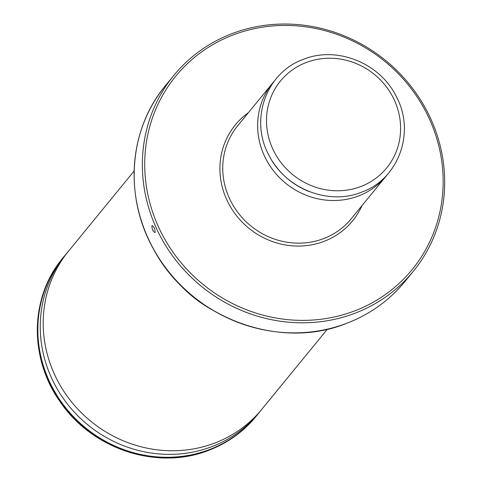 <?xml version="1.0" encoding="UTF-8"?>
<svg xmlns="http://www.w3.org/2000/svg" width="482" height="482" viewBox="0 0 482 482"><rect width="100%" height="100%" fill="white"/><g stroke="black" fill="none" stroke-linecap="round" stroke-linejoin="round"><path stroke-width="0.72" d="M231.637 33.77A154.698 145.733 -140.7 0 1 412.206 87.911A154.698 145.733 -140.7 0 1 413.231 271.402A154.698 145.733 -140.7 0 1 355.403 313.065A154.698 145.733 -140.7 0 1 174.827 258.924A154.698 145.733 -140.7 0 1 173.809 75.433A154.698 145.733 -140.7 0 1 231.637 33.77M151.981 225.552C151.878 229.245 152.915 231.583 155.09 232.571C155.096 228.914 154.059 226.576 151.981 225.552M355.029 310.757A152.716 143.865 -140.7 0 1 157.789 225.311A152.716 143.865 -140.7 0 1 232.848 35.047A152.716 143.865 -140.7 0 1 430.089 120.5A152.716 143.865 -140.7 0 1 355.029 310.757M387.685 174.153A73.385 69.131 -140.7 0 1 386.124 176.135A73.385 69.131 -140.7 0 1 358.692 195.897A73.385 69.131 -140.7 0 1 273.041 170.212A73.385 69.131 -140.7 0 1 272.553 83.175A73.385 69.131 -140.7 0 1 274.186 81.253M165.573 85.495C128.61 129.465 123.778 197.18 153.818 249.622C189.679 317.325 278.825 351.257 347.118 323.157C370.17 314.186 389.462 300.286 404.994 281.464A154.698 145.733 -140.7 0 1 347.167 323.121A154.698 145.733 -140.7 0 1 166.597 268.986A154.698 145.733 -140.7 0 1 165.573 85.495L173.809 75.433M248.393 112.692A75.764 71.372 39.3 0 0 230.523 206.929A75.764 71.372 39.3 0 0 324.247 241.295A75.764 71.372 -140.7 0 0 361.97 205.651M272.553 83.175L237.656 125.808A73.385 69.131 39.3 0 0 238.144 212.845A73.385 69.131 39.3 0 0 323.802 238.53A73.385 69.131 -140.7 0 0 351.233 218.768L386.124 176.135M272.517 161.446A71.945 67.775 39.3 0 0 309.408 191.637M361 186.456A68.625 64.648 -140.7 0 1 272.372 148.058A68.625 64.648 -140.7 0 1 306.1 62.564A68.625 64.648 -140.7 0 1 394.728 100.961A68.625 64.648 -140.7 0 1 361 186.456M256.846 415.484A124.946 117.71 -140.7 0 1 254.285 418.563L254.285 418.563A124.946 117.71 -140.7 0 1 209.399 450.043A124.946 117.71 39.3 0 1 64.474 407.507A124.946 117.71 39.3 0 1 60.961 260.328L60.961 260.328C29.824 299.153 29.523 359.211 60.178 401.843C92.219 449.507 158.229 470.884 209.333 450.092C227.022 443.217 242.006 432.709 254.285 418.563L256.918 415.394M63.473 257.207A124.946 117.71 39.3 0 0 60.961 260.328L63.546 257.123M64.184 256.37A124.94 117.704 39.3 0 0 58.912 263.094L58.912 263.094A124.94 117.704 39.3 0 0 65.944 408.796A124.94 117.704 39.3 0 0 209.616 449.766A124.94 117.704 -140.7 0 0 251.978 421.117L258.244 413.719M257.527 414.622A124.94 117.704 -140.7 0 1 251.978 421.117M258.009 414.014A124.934 117.698 -140.7 0 1 209.899 449.411A124.934 117.698 39.3 0 1 63.022 404.296A124.934 117.698 39.3 0 1 65.371 254.984M67.372 252.592A124.886 117.65 39.3 0 0 66.215 253.96A124.886 117.65 39.3 0 0 66.209 253.966A124.886 117.65 39.3 0 0 66.173 402.41A124.886 117.65 39.3 0 0 212.231 446.495A124.886 117.65 -140.7 0 0 259.485 412.164A124.886 117.65 -140.7 0 1 259.485 412.164L261.847 409.26A124.868 117.638 -140.7 0 1 215.171 442.886A124.868 117.638 39.3 0 1 69.414 399.186A124.868 117.638 39.3 0 1 68.589 251.074L65.468 254.876M176.237 280.566A124.868 117.638 39.3 0 0 211.664 309.558M404.994 281.464L413.231 271.402M361.699 192.131C328.489 205.814 285.314 188.619 268.998 155.361C249.296 119.861 266.197 72.427 303.377 59.358C336.599 45.676 379.786 62.883 396.09 96.147C415.773 131.646 398.873 179.069 361.699 192.131M64.931 255.49L58.912 263.094M258.744 413.068L259.491 412.158M68.589 251.074L134.141 170.99M261.847 409.26L327.399 329.17"/></g></svg>
